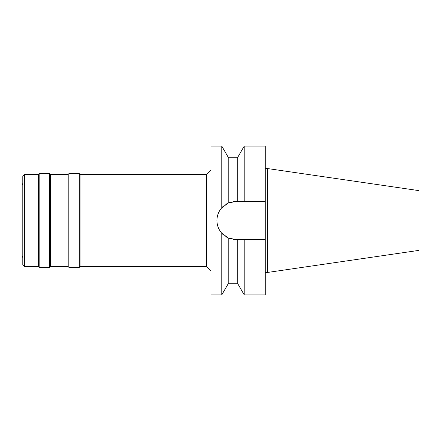 <?xml version="1.0" encoding="UTF-8"?>
<svg xmlns="http://www.w3.org/2000/svg" width="441" height="441" viewBox="0 0 441 441"><rect width="100%" height="100%" fill="white"/><g stroke="black" fill="none" stroke-linecap="round" stroke-linejoin="round"><path stroke-width="0.66" d="M22.794 183.511L22.05 184.796L22.05 256.204L22.794 257.489M22.794 176.124L22.794 264.876L24.536 266.618L24.536 174.382L22.794 176.124M210.98 271.077L206.515 266.618L206.515 174.382L80.069 174.382L80.069 266.618L79.325 267.362L79.325 173.638L68.912 173.638L68.912 267.362L68.168 266.618L68.168 174.382L50.313 174.382L50.313 266.618L49.574 267.362L49.574 173.638L39.155 173.638L39.155 267.362L38.417 266.618L38.417 174.382L24.536 174.382M38.417 266.618L24.536 266.618M39.155 173.638L38.417 174.382M49.574 267.362L39.155 267.362M50.313 174.382L49.574 173.638M68.168 266.618L50.313 266.618M68.912 173.638L68.168 174.382M79.325 267.362L68.912 267.362M80.069 174.382L79.325 173.638M206.515 266.618L80.069 266.618M210.98 169.923L206.515 174.382M233.388 201.57A19.117 19.117 0 0 1 236.045 201.383L228.223 203.058L221.784 207.772L221.784 146.12L210.98 146.12L210.98 294.88L221.784 294.88L221.784 233.228L228.223 237.942A19.117 19.117 0 0 1 225.775 236.624M221.784 207.772C218.587 211.465 216.972 215.704 216.928 220.5C216.972 225.296 218.587 229.535 221.784 233.228M217.242 223.929A19.117 19.117 0 0 1 217.242 217.071M218.174 213.714A19.117 19.117 0 0 1 219.69 210.605M220.373 209.552A19.117 19.117 0 0 1 223.615 205.975M225.781 204.376A19.117 19.117 0 0 1 230.77 202.127L229.623 202.496M230.77 238.873A19.117 19.117 0 0 1 228.223 237.942L236.045 239.617A19.117 19.117 0 0 1 233.388 239.43L234.21 239.529M223.615 235.02A19.117 19.117 0 0 1 220.373 231.448M219.69 230.395A19.117 19.117 0 0 1 218.174 227.286M225.99 236.756L228.223 237.942L228.223 283.723L237.765 283.723L237.765 239.617L244.209 239.617L244.209 294.88L265.278 294.88L265.278 239.617L242.054 239.617L265.278 239.617L265.278 201.383L237.765 201.383L237.765 157.277L228.223 157.277L228.223 203.058L225.831 204.343M236.045 239.617L239.91 239.617M236.045 201.383L265.278 201.383L265.278 146.12L244.209 146.12L244.209 201.383L242.054 201.383M240.874 201.383L239.91 201.383M267.511 168.545L418.95 190.628L418.95 250.372L267.511 272.455L267.511 168.545L265.278 168.545M267.511 272.455L265.278 272.455M228.223 157.277L221.784 146.12M228.223 283.723L221.784 294.88M237.765 157.277L244.209 146.12M237.765 283.723L244.209 294.88"/></g></svg>
